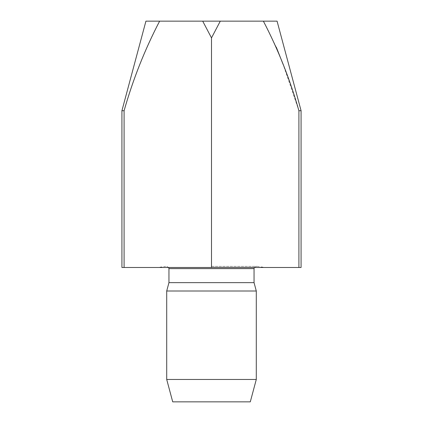<?xml version="1.0" encoding="UTF-8"?>
<svg xmlns="http://www.w3.org/2000/svg" width="423" height="423" viewBox="0 0 423 423"><rect width="100%" height="100%" fill="white"/><g stroke="black" fill="none" stroke-linecap="round" stroke-linejoin="round"><path stroke-width="0.32" stroke-dasharray="2.12 1.59" d="M172.711 401.85L250.289 401.85M166.71 379.457L256.29 379.457M166.71 290.998L256.29 290.998M168.951 282.643L254.049 282.643M211.5 266.363L257.279 266.363L211.5 266.363M301.076 110.726L298.908 110.726L298.908 267.484L121.924 267.484M298.908 267.484L301.076 267.484M121.924 110.726L124.092 110.726L124.092 267.484M145.924 21.15L220.293 21.15L211.5 37.885L202.707 21.15M276.372 47.381L263.381 21.15L277.076 21.15M298.908 110.726L283.124 64.407M211.5 37.885L211.5 267.484M263.381 21.15L220.293 21.15M168.951 268.605L254.049 268.605M254.35 267.484L256.29 266.363M168.65 267.484L166.71 266.363M165.721 266.363L157.753 267.484M257.279 266.363L265.247 267.484"/><path stroke-width="0.63" d="M211.5 37.885L211.5 267.484L298.908 267.484L298.908 110.726C289.956 79.244 278.112 49.385 263.381 21.15L202.707 21.15L211.5 37.885L220.293 21.15M124.092 267.484L121.924 267.484L121.924 110.726L124.092 110.726C132.954 79.471 144.798 49.613 159.619 21.15C144.888 49.385 133.044 79.244 124.092 110.726L124.092 267.484L211.5 267.484M121.924 110.726L145.924 21.15L202.707 21.15M256.29 379.457L250.289 401.85L172.711 401.85L166.71 379.457L166.71 290.998L256.29 290.998L256.29 379.457L166.71 379.457M256.29 290.998L254.049 282.643L168.951 282.643L166.71 290.998M263.381 21.15L277.076 21.15L301.076 110.726L301.076 267.484L298.908 267.484M301.076 110.726L298.908 110.726M283.124 64.407L276.372 47.381M254.049 282.643L254.049 268.605L168.951 268.605L168.65 267.484M168.951 282.643L168.951 268.605M254.049 268.605L254.35 267.484"/></g></svg>
